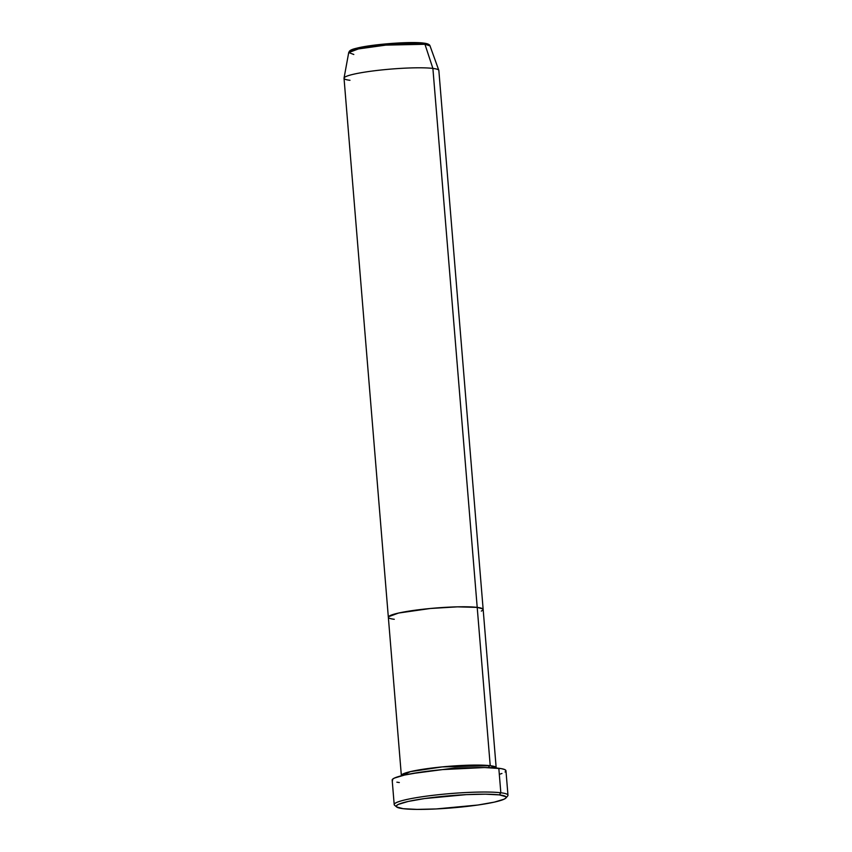 <?xml version="1.0" encoding="UTF-8"?>
<svg xmlns="http://www.w3.org/2000/svg" width="852" height="852" viewBox="0 0 852 852"><rect width="100%" height="100%" fill="white"/><g stroke="black" fill="none" stroke-linecap="round" stroke-linejoin="round"><path stroke-width="1.28" d="M505.939 797.983A55.178 6.156 -4.7 0 1 462.253 806.94A55.178 6.156 -4.7 0 1 403.145 808.686L417.022 809.4L436.107 808.953L477.919 805.023L494.298 802.137L504.107 799.197L506.045 797.845L505.875 796.652L499.325 794.895A55.178 6.156 -4.7 0 1 505.939 797.983L507.675 795.97A57.084 6.358 175.3 0 0 500.838 792.765A57.084 6.358 175.3 0 0 433.508 795.257A57.084 6.358 175.3 0 0 394.614 805.268L396.649 806.972A55.178 6.156 -4.7 0 1 434.254 797.302A55.178 6.156 -4.7 0 1 499.325 794.895L500.838 792.765L498.814 768.27A57.084 6.358 175.3 0 0 434.563 770.41A57.084 6.358 175.3 0 0 392.176 780.081L394.199 804.586A57.084 6.358 -4.7 0 1 436.575 794.916A57.084 6.358 -4.7 0 1 500.838 792.765A57.084 6.358 -4.7 0 1 507.973 795.225L505.96 770.73A57.084 6.358 175.3 0 0 498.814 768.27L500.838 792.765L499.325 794.895L485.459 794.181L466.374 794.628L424.552 798.558L408.183 801.444L398.363 804.384L396.425 805.736L396.595 806.929L403.145 808.686A55.178 6.156 -4.7 0 1 396.649 806.972M496.173 767.737A47.574 5.304 -4.7 0 0 490.219 765.692L442.199 766.906L410.43 771.624L401.43 775.789A47.574 5.304 -4.7 0 1 401.356 775.533A47.574 5.304 -4.7 0 1 436.671 767.471A47.574 5.304 -4.7 0 1 490.219 765.692A1.906 1.661 -83.1 0 0 488.707 767.609A1.906 1.661 96.9 0 1 490.219 765.692L496.13 768.003A47.574 5.304 -4.7 0 0 496.173 767.737L483.159 609.436A47.574 5.304 175.3 0 0 477.205 607.391A47.574 5.304 175.3 0 0 423.657 609.169A47.574 5.304 175.3 0 0 388.342 617.231A47.574 5.304 -4.7 0 1 423.657 609.169A47.574 5.304 -4.7 0 1 477.205 607.391L482.85 608.903L482.999 609.936L481.327 611.097L482.999 609.936L482.85 608.903L477.205 607.391L490.219 765.692L432.891 68.416L424.946 44.272A1.906 1.661 -83.1 0 0 423.625 43.101A1.906 1.661 96.9 0 1 424.946 44.272A40.811 4.548 175.3 0 0 379.598 45.731A40.811 4.548 175.3 0 0 348.713 52.579L358.426 48.926L385.818 45.113L424.946 44.272L432.891 68.416A47.574 5.304 175.3 0 0 379.342 70.194A47.574 5.304 175.3 0 0 344.027 78.256L388.342 617.231A47.574 5.304 -4.7 0 0 394.284 619.287M388.491 616.731L398.63 613.035L430.356 608.488L457.439 606.848L477.205 607.391A47.574 5.304 -4.7 0 1 483.159 609.436L438.844 70.46A47.574 5.304 175.3 0 0 432.891 68.416L477.205 607.391L457.439 606.848L430.356 608.488L398.63 613.035L388.491 616.731M399.322 782.541L396.862 782.179M392.548 780.72L392.367 779.484L394.37 778.089L404.53 775.054L421.463 772.061L442.603 769.59L484.468 767.535L501.285 768.632L504.693 769.548L505.96 770.687M505.768 771.326L505.034 772.008M501.966 773.467L499.666 774.223M486.023 767.556L454.776 767.982L411.324 773.691L454.776 767.982L486.023 767.556M353.814 54.475L348.713 52.579C349.533 51.972 347.989 50.161 356.615 48.223C371.408 44.293 410.749 41.269 423.614 43.101A1.906 1.661 96.9 0 0 423.231 43.101L384.827 44.006L358.703 47.765L350.428 51.216M349.98 80.301A47.574 5.304 -4.7 0 1 344.038 78.096A47.574 5.304 -4.7 0 1 380.035 70.12A47.574 5.304 -4.7 0 1 432.891 68.416A47.574 5.304 -4.7 0 1 438.812 70.301L430.026 45.891A40.811 4.548 175.3 0 0 424.946 44.272L430.026 45.891C429.664 44.474 427.523 43.537 423.614 43.101M418.896 42.749L392.463 43.367L364.155 46.69M358.852 47.733L354.73 48.788M351.919 49.81L350.555 50.758M427.853 44.347L426.256 43.644M401.356 775.533L388.342 617.231M344.038 78.096L348.713 52.579"/></g></svg>
